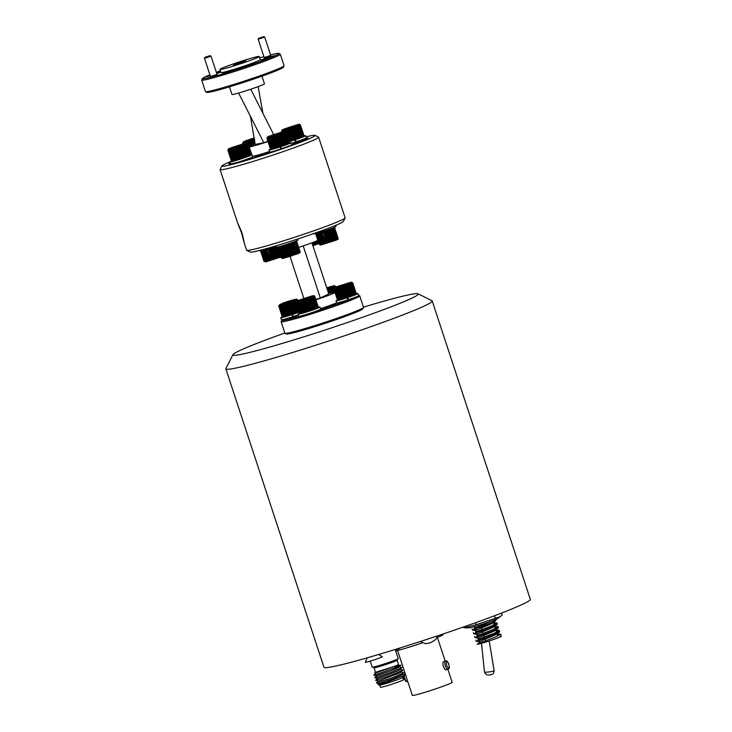 <?xml version="1.0" encoding="UTF-8"?>
<svg xmlns="http://www.w3.org/2000/svg" width="732" height="732" viewBox="0 0 732 732"><rect width="100%" height="100%" fill="white"/><g stroke="black" fill="none" stroke-linecap="round" stroke-linejoin="round"><path stroke-width="1.1" d="M263.84 36.6L258.597 38.32L263.84 36.6L264.499 37.186L258.158 39.199L264.252 57.737M210.121 55.623L210.789 56.199L206.561 57.7L204.438 58.221L204.887 57.343L210.121 55.623L204.887 57.343M363.465 307.147A97.585 5.106 161.8 0 1 418.091 293.779A97.585 5.106 161.8 0 1 292.946 340.197A97.585 5.106 161.8 0 1 232.941 354.654A97.585 5.106 161.8 0 1 284.84 333.005M418.091 293.779L431.99 300.779A108.62 5.682 161.8 0 1 432.228 301.008A108.62 5.682 161.8 0 1 292.699 352.449A108.62 5.682 161.8 0 1 225.849 368.864A108.62 5.682 161.8 0 1 225.904 368.535L232.941 354.654M225.849 368.864L323.956 667.236A108.62 5.682 -18.2 0 0 390.797 650.821A108.62 5.682 -18.2 0 0 530.325 599.389L432.228 301.008M230.232 162.724A41.715 2.187 -18.2 0 0 228.86 163.812A41.715 2.187 -18.2 0 0 261.736 155.257A41.715 2.187 -18.2 0 0 305.583 139.428A41.715 2.187 -18.2 0 0 308.117 137.753M241.359 232.346C236.802 220.854 237.049 221.11 242.082 233.124C244.964 245.183 244.717 244.918 241.359 232.346L237.827 223.562M242.082 233.124L243.976 242.274L246.583 250.216A51.871 2.718 -18.2 0 0 246.693 250.326L250.17 252.073A49.108 2.571 -18.2 0 0 289.973 241.514A49.108 2.571 -18.2 0 0 340.389 223.269A49.108 2.571 -18.2 0 0 343.345 221.439L345.111 217.971A51.871 2.718 -18.2 0 0 345.129 217.816L318.621 137.195A51.871 2.718 161.8 0 1 315.474 139.281A51.871 2.718 161.8 0 1 252 161.763A51.871 2.718 161.8 0 1 220.076 169.595A51.871 2.718 161.8 0 1 220.103 169.44L221.86 165.972A49.108 2.571 161.8 0 1 229.976 161.882M246.693 250.326A51.871 2.718 -18.2 0 0 288.728 239.172A51.871 2.718 -18.2 0 0 341.981 219.902A51.871 2.718 -18.2 0 0 345.111 217.971M306.095 136.857A49.108 2.571 161.8 0 1 315.035 135.338A49.108 2.571 161.8 0 1 252.064 158.698A49.108 2.571 161.8 0 1 221.86 165.972M315.035 135.338L318.512 137.085A51.871 2.718 161.8 0 1 318.621 137.195M282.314 319.738A40.278 2.104 -18.2 0 0 281.838 320.177L281.134 321.568A41.385 2.169 -18.2 0 0 281.115 321.687L284.904 333.206A41.385 2.169 -18.2 0 0 284.995 333.298L286.386 333.993A40.278 2.104 -18.2 0 0 311.091 327.817A40.278 2.104 -18.2 0 0 362.807 308.867L363.511 307.477A41.385 2.169 -18.2 0 0 363.53 307.358L359.751 295.838A41.385 2.169 -18.2 0 0 359.659 295.746L358.543 295.188M284.995 333.298A41.385 2.169 -18.2 0 0 310.377 326.948A41.385 2.169 -18.2 0 0 361.022 309.023A41.385 2.169 -18.2 0 0 363.511 307.477M281.115 321.687A41.385 2.169 -18.2 0 0 306.589 315.437A41.385 2.169 -18.2 0 0 357.234 297.503A41.385 2.169 -18.2 0 0 359.751 295.838M313.918 311.923A40.278 2.104 -18.2 0 0 352.559 298.244M289.945 318.237L296.744 316.068L289.945 318.237M329.244 306.205L335.485 304.219L329.244 306.205M335.073 292.681A19.865 1.043 161.8 0 1 334.652 292.892A19.865 1.043 161.8 0 1 315.895 299.745M320.561 308.657A19.865 1.043 -18.2 0 0 336.656 302.81M298.683 247.398A19.865 1.043 -18.2 0 0 317.441 240.544A19.865 1.043 -18.2 0 0 317.862 240.334M311.942 242.795L328.76 293.953L320.342 298.006L303.204 245.897M290.037 256.447L303.862 298.491M320.342 298.006L315.785 299.406M328.641 293.614A19.865 1.043 161.8 0 1 334.872 292.086M292.416 315.913L292.937 315.748M293.102 316.233L292.571 316.407M348.304 299.342L347.773 299.516M281.838 320.177A40.278 2.104 -18.2 0 0 299.827 316.242M293.056 316.105A41.385 2.169 -18.2 0 0 292.544 316.297M331.34 305.729L334.881 304.411L331.34 305.729M240.462 161.598A40.278 2.104 161.8 0 1 237.461 162.367M254.855 156.895L261.653 154.736L254.855 156.895M293.111 143.362L299.351 141.377L293.111 143.362M267.976 141.56A17.101 0.897 161.8 0 1 249.182 146.803A17.101 0.897 161.8 0 1 250.216 146.116A17.101 0.897 161.8 0 1 255.166 144.094M219.957 69.403L220.991 72.55A20.688 1.08 -18.2 0 0 237.296 68.305A20.688 1.08 -18.2 0 0 259.046 60.454A20.688 1.08 -18.2 0 0 260.299 59.621L259.265 56.483A20.688 1.08 161.8 0 1 258.012 57.316A20.688 1.08 161.8 0 1 236.262 65.166A20.688 1.08 161.8 0 1 219.957 69.403A20.688 1.08 161.8 0 1 221.21 68.57A20.688 1.08 161.8 0 1 242.96 60.719A20.688 1.08 161.8 0 1 259.265 56.483M237.131 68.982L222.921 73.502L231.513 70.263L237.131 68.982M216.562 72.999L220.405 72.111L216.782 73.667M210.24 75.844L205.729 76.933L210.002 75.14M275.113 55.541L260.903 60.051L269.495 56.812L275.113 55.541M270.584 54.891A40.278 2.104 161.8 0 1 278.819 53.418L280.21 54.113A41.385 2.169 161.8 0 1 280.301 54.205A41.385 2.169 161.8 0 1 277.794 55.87A41.385 2.169 161.8 0 1 227.14 73.804A41.385 2.169 161.8 0 1 201.675 80.053A41.385 2.169 161.8 0 1 201.693 79.934L202.398 78.544A40.278 2.104 161.8 0 1 209.901 74.838M278.819 53.418A40.278 2.104 161.8 0 1 227.167 72.578A40.278 2.104 161.8 0 1 202.398 78.544M216.343 72.34A40.278 2.104 161.8 0 1 220.424 70.83M254.297 62.943L248.633 65.038L254.297 62.943M217.029 74.426L210.477 76.586M270.748 55.412L264.197 57.563M280.301 54.205L284.089 65.724A41.385 2.169 161.8 0 1 284.071 65.843A41.385 2.169 161.8 0 1 281.573 67.39A41.385 2.169 161.8 0 1 230.928 85.315A41.385 2.169 161.8 0 1 205.546 91.665A41.385 2.169 161.8 0 1 205.463 91.573L201.675 80.053M205.546 91.665L206.936 92.36A40.278 2.104 -18.2 0 0 231.641 86.184A40.278 2.104 -18.2 0 0 283.366 67.234L284.071 65.843M229.464 86.852L231.971 94.455A17.101 0.897 -18.2 0 0 245.449 90.951A17.101 0.897 -18.2 0 0 263.428 84.464A17.101 0.897 -18.2 0 0 264.462 83.777L261.965 76.165M250.417 116.306L255.221 144.414L263.795 142.703L238.623 93.019M263.795 142.703L267.875 141.258M273.677 134.633L250.747 89.222M262.907 113.295L258.14 86.614M259.732 57.901A40.278 2.104 161.8 0 1 263.913 56.693M252.513 156.3A17.101 0.897 -18.2 0 0 269.504 151.506M238.714 62.742L233.252 65.368L240.508 63.153L245.97 60.518L238.714 62.742L238.998 63.611M280.786 148.697L281.308 148.523M295.838 140.956L295.307 141.13M295.472 141.615L295.993 141.441M305.811 138.165A40.278 2.104 161.8 0 1 306.708 138.22A40.278 2.104 161.8 0 1 297.467 142.85M295.975 141.395A41.385 2.169 -18.2 0 0 295.444 141.541M295.206 142.886L298.738 141.569L295.206 142.886M241.441 231.275L242.237 233.6M264.161 261.196L260.738 251.222L264.161 261.196A9.928 0.522 -18.2 0 0 264.27 261.187A9.928 0.522 -18.2 0 0 264.408 261.168M261.132 250.289L260.693 251.186L264.078 261.416M266.796 249.649L270.62 259.796L269.641 260.089L266.265 249.85L266.796 249.649M268.132 249.273L269.175 248.944L272.542 259.183L271.508 259.512L268.132 249.273A9.928 0.522 161.8 0 1 267.244 249.575M270.09 248.642L271.142 248.294L274.509 258.542L273.457 258.89L270.09 248.642A9.928 0.522 161.8 0 1 269.175 248.962M272.066 248.011A9.928 0.522 161.8 0 1 271.151 248.313M272.048 247.992L273.063 247.645L276.431 257.884L275.415 258.231L272.048 247.992M273.942 247.361A9.928 0.522 161.8 0 1 273.073 247.663M273.924 247.343L274.857 247.004L278.215 257.252L277.282 257.582L273.924 247.343M275.635 246.721L276.449 246.419L279.798 256.667L278.983 256.969L275.635 246.721A9.928 0.522 161.8 0 1 274.875 247.023M261.48 250.701L264.764 260.665M281.106 256.154L280.447 256.41L277.401 247.077M268.717 260.061L267.939 260.592L264.563 250.353L265.442 250.097L268.717 260.061M267.116 260.519L266.485 260.995L263.099 250.756L263.84 250.554L267.116 260.519M265.789 260.867L265.222 261.004L261.946 251.039L262.513 250.902L265.789 260.867M261.15 251.195L264.911 261.37L261.15 251.195A9.928 0.522 161.8 0 1 260.894 251.25M260.729 251.241A9.928 0.522 161.8 0 1 260.674 251.213A9.928 0.522 161.8 0 1 260.674 251.204L263.95 261.159A9.928 0.522 -18.2 0 0 263.95 261.159A9.928 0.522 -18.2 0 0 263.996 261.187M263.09 250.783A9.928 0.522 161.8 0 1 262.504 250.93M264.554 250.371A9.928 0.522 161.8 0 1 263.84 250.582M266.265 249.877A9.928 0.522 161.8 0 1 265.442 250.115M269.962 247.617L269.962 247.636A11.584 0.604 161.8 0 1 258.762 250.683L258.753 250.646M335.595 225.383L335.979 226.554A11.584 0.604 161.8 0 1 335.274 227.021A11.584 0.604 161.8 0 1 323.096 231.422A11.584 0.604 161.8 0 1 313.964 233.792L313.872 233.517M297.668 239.025L297.997 240.005A11.584 0.604 161.8 0 1 297.293 240.471A11.584 0.604 161.8 0 1 285.114 244.863A11.584 0.604 161.8 0 1 275.982 247.242L275.561 245.979M319.381 244.296L315.94 234.332L319.381 244.296A9.928 0.522 -18.2 0 0 319.472 244.296A9.928 0.522 -18.2 0 0 319.61 244.278L316.352 234.304L319.628 244.268M315.895 234.295L319.28 244.525M321.998 232.758L325.822 242.905L324.843 243.198L321.467 232.959L321.998 232.758M323.343 232.401A9.928 0.522 161.8 0 1 322.446 232.685M324.377 232.071L327.744 242.292L326.71 242.621L323.343 232.383L324.377 232.071A9.928 0.522 -18.2 0 0 325.301 231.77L326.344 231.404A9.928 0.522 -18.2 0 0 327.268 231.12M328.265 230.754L331.633 240.993L330.617 241.34L327.259 231.102L328.265 230.754A9.928 0.522 -18.2 0 0 329.144 230.47M329.125 230.452L330.059 230.113L333.417 240.361L332.484 240.691L329.125 230.452M330.077 230.132A9.928 0.522 -18.2 0 0 330.855 229.848L331.651 229.528L334.927 239.492L334.195 240.078L330.855 229.848M331.669 229.546A9.928 0.522 -18.2 0 0 332.319 229.29M332.959 229.015L336.308 239.263L335.649 239.529L332.301 229.281L332.959 229.015A9.928 0.522 -18.2 0 0 333.481 228.814L333.929 228.594L337.205 238.559L336.812 239.053L333.463 228.805M333.957 228.613A9.928 0.522 -18.2 0 0 334.286 228.448L334.561 228.302A9.928 0.522 -18.2 0 0 334.698 228.201M334.67 228.192L334.725 228.11A9.928 0.522 -18.2 0 0 334.698 228.091L338.074 238.358L334.67 228.192M338.019 238.44L338.001 238.074A9.928 0.522 -18.2 0 0 338.019 238.065L334.753 228.119A9.928 0.522 -18.2 0 0 334.753 228.119A9.928 0.522 -18.2 0 0 334.725 228.1L333.838 227.643M334.561 228.302L337.608 238.687L334.286 228.448M326.344 231.404L329.711 241.652L328.659 241.999L325.292 231.751M323.919 243.17L323.141 243.701L319.765 233.435L320.643 233.206L323.919 243.17A9.928 0.522 -18.2 0 0 324.733 242.933M322.318 243.628L321.687 244.104L318.301 233.865L319.042 233.664L322.318 243.628A9.928 0.522 -18.2 0 0 323.032 243.427M321 243.976L320.424 244.113L317.148 234.149L317.715 234.011L321 243.976A9.928 0.522 -18.2 0 0 321.568 243.838M333.893 228.164L337.168 238.129M337.882 238.541L334.506 228.274M321.467 232.986A9.928 0.522 161.8 0 1 320.643 233.224M323.141 243.701L319.765 233.435M319.756 233.481A9.928 0.522 161.8 0 1 319.042 233.691M318.292 233.892A9.928 0.522 161.8 0 1 317.706 234.039M338.074 238.367C338.596 238.989 337.489 239.748 334.762 240.654L320.616 245.046L319.152 244.268A9.928 0.522 -18.2 0 0 319.152 244.268L315.876 234.322A9.928 0.522 -18.2 0 0 315.876 234.322A9.928 0.522 -18.2 0 0 315.931 234.35M281.399 257.746L277.959 247.782L281.399 257.746M277.904 247.745L281.289 257.975M284.007 246.208L284.464 246.108L287.832 256.346L286.853 256.648L283.485 246.41L284.007 246.208M284.464 246.135A9.928 0.522 -18.2 0 0 285.352 245.851M285.352 245.833L286.386 245.504L289.762 255.743L288.728 256.072L285.352 245.833M286.395 245.522A9.928 0.522 -18.2 0 0 287.319 245.22L288.362 244.854A9.928 0.522 -18.2 0 0 289.277 244.57M290.293 244.223L293.642 254.443L292.635 254.791L289.268 244.552L290.293 244.223A9.928 0.522 -18.2 0 0 291.153 243.912L292.077 243.564L295.435 253.812L294.502 254.141L291.144 243.902M292.095 243.582A9.928 0.522 -18.2 0 0 292.864 243.298L293.66 242.978A9.928 0.522 -18.2 0 0 294.337 242.74M294.31 242.722L294.969 242.466L298.253 252.43L297.668 252.97L294.31 242.722M294.996 242.475A9.928 0.522 -18.2 0 0 295.499 242.265M295.948 242.045L299.223 252.009L298.821 252.503L295.472 242.255L295.948 242.045A9.928 0.522 -18.2 0 0 296.304 241.899M296.542 241.743L299.626 252.137L296.542 241.743A9.928 0.522 -18.2 0 0 296.716 241.652M300.038 251.89L300.038 251.524A9.928 0.522 -18.2 0 0 300.038 251.515L296.771 241.578A9.928 0.522 -18.2 0 0 296.762 241.569A9.928 0.522 -18.2 0 0 296.744 241.542A9.928 0.522 -18.2 0 0 296.716 241.533M293.66 242.978L297.018 253.226L296.204 253.528L292.846 243.28M288.362 244.854L291.72 255.102L290.677 255.441L287.31 245.202M285.938 256.621L285.16 257.152L281.774 246.913L282.662 246.657L285.938 256.621A9.928 0.522 -18.2 0 0 286.752 256.374M284.336 257.078L283.577 257.28L280.319 247.288L281.061 247.114L284.336 257.078A9.928 0.522 -18.2 0 0 285.041 256.877M283.01 257.426L282.424 257.572L279.176 247.572L279.734 247.462L283.01 257.426A9.928 0.522 -18.2 0 0 283.577 257.28M282.021 257.655L278.361 247.755L282.021 257.655A9.928 0.522 -18.2 0 0 282.424 257.572M281.216 257.746A9.928 0.522 -18.2 0 1 281.161 257.719A9.928 0.522 -18.2 0 0 281.161 257.719L282.625 258.497L296.771 254.105C299.507 253.199 300.614 252.439 300.093 251.817L296.716 241.551L295.847 241.093M293.642 254.443L290.275 244.186M282.653 246.675A9.928 0.522 -18.2 0 0 283.476 246.428M281.051 247.132A9.928 0.522 -18.2 0 0 281.774 246.931M283.696 257.554L280.319 247.288M279.725 247.489A9.928 0.522 -18.2 0 0 280.31 247.334M281.161 257.719L277.895 247.773A9.928 0.522 -18.2 0 0 277.895 247.773A9.928 0.522 -18.2 0 0 277.94 247.8M282.543 257.838L279.176 247.572M319.097 242.704L318.438 242.969L317.633 240.453M316.993 240.755L317.789 243.216L316.974 243.518L316.197 241.103M315.437 241.423L316.206 243.802L315.272 244.14L314.513 241.798M313.662 242.136L314.412 244.433L313.397 244.781L312.665 242.521M318.264 240.105L319.015 242.42M300.422 125.3L303.698 135.264L300.422 125.3A9.928 0.522 161.8 0 1 300.367 125.346A9.928 0.522 161.8 0 1 300.276 125.401L303.231 135.53A9.928 0.522 161.8 0 1 303.185 135.53A9.928 0.522 161.8 0 1 302.892 135.667M303.743 135.136L300.358 124.898M288.884 141.541A8.83 0.458 -18.2 0 0 291.739 140.709A8.83 0.458 -18.2 0 0 303.075 136.555L303.698 135.264M303.762 135.109A9.928 0.522 161.8 0 1 303.789 135.136A9.928 0.522 161.8 0 1 303.789 135.155L300.513 125.19A9.928 0.522 161.8 0 1 300.513 125.209M302.883 135.695L302.389 135.905L299.004 125.666L299.498 125.456L302.883 135.695M302.398 135.887A9.928 0.522 161.8 0 1 301.877 136.097L301.181 136.39A9.928 0.522 161.8 0 1 300.523 136.628M300.523 136.646L299.69 136.957L296.304 126.718L297.137 126.407L300.523 136.646M299.69 136.939A9.928 0.522 161.8 0 1 298.903 137.223M297.961 137.561L294.584 127.341L295.527 127.002L298.903 137.241L297.961 137.561A9.928 0.522 161.8 0 1 297.091 137.863M296.067 138.229L292.699 127.99L293.715 127.642L297.091 137.881L296.067 138.229A9.928 0.522 161.8 0 1 295.152 138.522L294.108 138.879L290.741 128.64L291.784 128.292L295.152 138.54M294.099 138.87A9.928 0.522 161.8 0 1 293.175 139.162L292.15 139.51A9.928 0.522 161.8 0 1 291.254 139.766M291.272 139.785L290.302 140.077L286.935 129.829L287.905 129.537L291.272 139.785M303.231 135.53L300.257 125.41M286.02 129.079L292.297 127.121M283.257 129.848L283.998 130.177L283.257 129.848L298.217 124.632L283.257 129.848M285.315 129.326L284.684 128.933M295.527 125.995L292.224 126.92L292.169 126.325M297.823 125.355L298.217 124.632M296.506 126.206L296.789 125.556L296.506 126.206M289.588 128.612L289.314 128.164L289.588 128.612L289.314 128.164L296.771 125.565M281.591 131.083L281.646 131.367A9.928 0.522 161.8 0 0 281.646 131.394L281.866 132.062M281.628 131.174L282.021 132.016M282.213 131.961L281.976 131.12L282.387 131.348A9.928 0.522 -18.2 0 0 282.79 131.266L283.275 130.854L283.504 131.65M284.089 131.531L283.842 130.708L284.565 130.516L284.867 131.486M285.343 130.607L286.13 130.067L289.488 140.315L288.618 140.571L285.343 130.607A9.928 0.522 161.8 0 1 284.629 130.808M292.15 139.51L288.792 129.262L289.817 128.933L293.184 139.181M301.181 136.39L297.805 126.151L298.482 125.886L301.868 136.125M282.488 131.897L282.213 131.046M282.698 131.284L282.863 131.797M283.394 131.669L283.119 130.845M290.284 140.059A9.928 0.522 161.8 0 1 289.469 140.306M303.332 136.06A11.584 0.604 161.8 0 1 305.702 135.667A11.584 0.604 161.8 0 1 304.997 136.134A11.584 0.604 161.8 0 1 295.49 139.656M295.417 139.684L296.103 141.779A11.584 0.604 -18.2 0 0 305.692 138.22A11.584 0.604 -18.2 0 0 306.397 137.753M295.728 140.626A11.584 0.604 -18.2 0 0 295.197 140.8M291.217 143.335A11.584 0.604 -18.2 0 0 295.582 141.953L294.895 139.858A11.584 0.604 161.8 0 1 288.939 141.715M285.809 132.236A9.928 0.522 161.8 0 1 285.837 132.263L289.103 142.209A9.928 0.522 161.8 0 1 289.103 142.209A9.928 0.522 161.8 0 1 289.103 142.228L285.7 132.016L289.012 142.337A9.928 0.522 161.8 0 1 288.856 142.42M289.067 142.209L285.672 131.97M270.254 148.44A9.928 0.522 161.8 0 1 270.254 148.431L271.645 149.136A8.83 0.458 -18.2 0 0 277.062 147.782A8.83 0.458 -18.2 0 0 288.39 143.628L289.076 142.282M288.847 142.447L285.462 132.208L288.847 142.447M287.703 142.987L284.318 132.748L284.812 132.529L288.198 142.767L287.703 142.987A9.928 0.522 161.8 0 1 287.191 143.179L286.505 143.472L283.119 133.233L283.796 132.959L287.182 143.198M286.505 143.445A9.928 0.522 161.8 0 1 285.837 143.701M285.004 144.03L281.628 133.791L282.451 133.48L285.837 143.728L285.004 144.03A9.928 0.522 161.8 0 1 284.217 144.296M284.217 144.323L283.275 144.652L279.899 134.413L280.841 134.075L284.217 144.323M283.275 144.634A9.928 0.522 161.8 0 1 282.406 144.936L281.381 145.302A9.928 0.522 161.8 0 1 280.466 145.595M280.466 145.613L279.423 145.961L276.055 135.713L277.099 135.365L280.466 145.613M279.414 145.942A9.928 0.522 161.8 0 1 278.489 146.235L277.474 146.583A9.928 0.522 161.8 0 1 276.568 146.839M275.616 147.15L272.249 136.911L273.219 136.61L276.586 146.858L275.616 147.15A9.928 0.522 161.8 0 1 274.784 147.379L273.933 147.644L270.575 137.396L271.444 137.149L274.784 147.379M271.334 136.152L277.611 134.194M268.571 136.93L269.312 137.25L268.571 136.93L283.531 131.714L268.571 136.93M270.63 136.399L269.998 136.006M280.841 133.078L277.547 133.993L277.483 133.398M283.138 132.437L283.531 131.714M281.82 133.288L282.113 132.629L281.82 133.288M274.903 135.695L274.628 135.237L274.903 135.695L274.628 135.237L282.085 132.638M267.006 138.485L270.419 148.468L267.006 138.485A9.928 0.522 161.8 0 1 266.96 138.467A9.928 0.522 161.8 0 1 266.96 138.449M267.363 138.485L270.996 148.386L267.363 138.485A9.928 0.522 161.8 0 1 267.125 138.504M268.113 138.339L268.589 137.927L271.947 148.175L271.398 148.303L268.113 138.339A9.928 0.522 161.8 0 1 267.702 138.43M272.487 148.02L269.156 137.781L269.879 137.589L273.228 147.837L272.487 148.02A9.928 0.522 161.8 0 1 271.92 148.166M277.474 146.583L274.107 136.335L275.14 136.015L278.489 146.235M281.381 145.302L278.014 135.063L279.029 134.715L282.406 144.954M285.837 132.263A9.928 0.522 161.8 0 1 285.828 132.282C283.961 130.946 286.496 131.174 280.685 132.391L267.546 137.058L266.96 138.467L270.236 148.413A9.928 0.522 161.8 0 1 270.236 148.395A9.928 0.522 161.8 0 1 270.236 148.413L270.337 148.322M269.156 137.781L272.524 148.047M273.914 147.626A9.928 0.522 161.8 0 1 273.21 147.827M246.666 143.957L249.978 154.287A9.928 0.522 161.8 0 1 249.822 154.37M227.972 150.426L231.385 160.409L227.972 150.426A9.928 0.522 161.8 0 1 227.927 150.408L231.202 160.354A9.928 0.522 161.8 0 1 231.202 160.335A9.928 0.522 161.8 0 0 231.22 160.381L232.611 161.077A8.83 0.458 -18.2 0 0 238.028 159.722A8.83 0.458 -18.2 0 0 249.356 155.568L250.033 154.242M246.785 144.186A9.928 0.522 161.8 0 1 246.803 144.204L250.07 154.15A9.928 0.522 161.8 0 1 250.07 154.15A9.928 0.522 161.8 0 1 250.07 154.178M249.511 154.544L246.428 144.158L249.511 154.544A9.928 0.522 161.8 0 1 249.466 154.553A9.928 0.522 161.8 0 1 249.173 154.69M249.164 154.708L248.67 154.928L245.284 144.689L245.778 144.469L249.164 154.708M248.679 154.9A9.928 0.522 161.8 0 1 248.157 155.12L247.471 155.413L244.085 145.174L244.763 144.899L248.148 155.147M247.471 155.385A9.928 0.522 161.8 0 1 246.803 155.642M245.97 155.98L242.594 145.741L243.417 145.43L246.803 155.669L245.97 155.98A9.928 0.522 161.8 0 1 245.183 156.245M245.183 156.264L244.241 156.602L240.865 146.354L241.807 146.025L245.183 156.264M244.241 156.575A9.928 0.522 161.8 0 1 243.372 156.886M242.347 157.252L238.98 147.004L239.995 146.656L243.372 156.904L242.347 157.252A9.928 0.522 161.8 0 1 241.432 157.536M240.389 157.902L237.022 147.654L238.065 147.315L241.432 157.554L240.389 157.902A9.928 0.522 161.8 0 1 239.456 158.185L238.431 158.524L235.073 148.285L236.107 147.956L239.465 158.204M238.422 158.515A9.928 0.522 161.8 0 1 237.534 158.789L236.582 159.1L233.215 148.852L234.185 148.559L237.552 158.798M232.3 148.093L238.577 146.144M229.537 148.87L230.278 149.191L229.537 148.87L244.497 143.655L229.537 148.87M231.596 148.34L230.964 147.946M241.807 145.018L238.513 145.933L238.449 145.339M244.104 144.378L244.497 143.655M242.786 145.229L243.079 144.579L242.786 145.229M235.869 147.635L235.594 147.187L235.869 147.635L235.594 147.187L243.051 144.579M228.329 150.426L231.962 160.326L228.329 150.426M229.079 150.28L229.555 149.868L232.913 160.116L232.364 160.244L229.079 150.28A9.928 0.522 161.8 0 1 228.668 150.371M230.196 150.014L230.845 149.538L234.194 159.786L233.471 159.979L230.196 150.014M234.899 159.585L231.541 149.337L232.41 149.09L235.768 159.338L234.899 159.585A9.928 0.522 161.8 0 1 234.176 159.768M233.453 159.96A9.928 0.522 161.8 0 1 232.886 160.107M236.564 159.082A9.928 0.522 161.8 0 1 235.75 159.32M246.986 141.02L253.263 139.062M246.281 141.267L245.65 140.873L244.223 141.798L244.964 142.118L244.223 141.798L254.251 138.723L250.28 140.105L250.554 140.562M254.224 138.577L253.19 138.86L253.135 138.266L245.65 140.873M242.868 143.994L242.585 143.069L242.987 143.957M243.198 143.902L242.942 143.06L243.527 143.82M243.93 143.719L243.692 142.923L244.488 143.582M245.055 143.472L244.808 142.649L245.531 142.456L245.833 143.426M246.309 142.548L247.096 142.017L250.454 152.265L249.585 152.512L246.309 142.548A9.928 0.522 161.8 0 1 245.595 142.749M249.456 146.528L247.901 141.77L248.871 141.477L250.362 146.052M251.213 145.668L249.758 141.203L250.783 140.883L252.22 145.247M253.116 144.881L251.707 140.581L252.75 140.233L254.15 144.478M255.056 144.14L253.665 139.931L254.681 139.583M250.92 152.1A9.928 0.522 161.8 0 1 250.435 152.247M249.85 153.482A8.83 0.458 -18.2 0 0 251.241 153.089M280.896 149.026L280.21 146.931A11.584 0.604 161.8 0 1 269.001 149.978A11.584 0.604 161.8 0 1 269.705 149.511A11.584 0.604 161.8 0 1 271.151 148.889M288.646 143.133A11.584 0.604 161.8 0 1 291.016 142.74A11.584 0.604 161.8 0 1 290.311 143.207A11.584 0.604 161.8 0 1 280.731 146.757L280.621 146.647M291.062 145.275A11.584 0.604 -18.2 0 0 291.711 144.835L291.016 142.74M269.001 149.978L269.696 152.073A11.584 0.604 -18.2 0 0 276.156 150.527M280.96 148.733L280.274 146.638M280.731 146.757L281.417 148.852M249.612 155.074A11.584 0.604 161.8 0 1 251.982 154.681A11.584 0.604 161.8 0 1 251.277 155.147A11.584 0.604 161.8 0 1 239.099 159.549A11.584 0.604 161.8 0 1 229.967 161.918A11.584 0.604 161.8 0 1 230.672 161.452A11.584 0.604 161.8 0 1 232.117 160.83M237.095 162.477A11.584 0.604 -18.2 0 0 251.973 157.243A11.584 0.604 -18.2 0 0 252.677 156.776L251.982 154.681M251.296 153.244A11.584 0.604 161.8 0 1 249.905 153.656M475.59 626.281L474.611 626.711M495.28 621.02L494.054 622.593L475.837 630.453M494.658 625.86L495.289 626.336L477.063 634.187M497.751 628.486L496.516 630.069L478.298 637.929M497.119 633.345L497.742 633.811L479.524 641.671M499.453 635.083L497.769 635.33L499.462 635.074M478.902 641.836L476.203 641.278L496.625 633.473M497.742 633.811L499.581 631.762L499.334 630.353L494.411 633.189L477.859 639.484M498.227 631.341L496.543 631.597L498.227 631.341M477.676 638.103L474.967 637.535L487.192 633.171M475.956 637.224L478.682 636.291M482.498 634.918L482.178 633.784L476.633 635.742M491.584 631.414L495.427 629.721M497.001 627.599L495.317 627.855L497.001 627.599M476.441 634.36L473.741 633.793L486.002 629.41M474.711 633.482L477.474 632.539M481.244 631.194L480.951 630.042L475.397 632.009M490.33 627.681L494.228 625.97M496.516 624.753L497.238 623.993L496.872 622.877L491.95 625.714L480.951 630.042L481.317 631.167L492.325 626.839L497.238 623.993M495.765 623.865L494.082 624.122L495.765 623.856M475.214 630.618L472.515 630.06L493.029 622.218M473.476 629.749L476.276 628.788M479.982 627.461L479.716 626.308L474.171 628.266M494.539 620.123L493.734 620.233L494.539 620.123M480.412 624.817L480.768 625.924L480.412 624.817M481.134 627.04L482.004 629.657L481.134 627.04M482.37 630.783L483.23 633.4L482.37 630.783M483.596 634.516L484.456 637.142L483.596 634.516M484.831 638.258L485.691 640.875L484.831 638.258M500.203 636.355C504.97 635.33 494.448 639.429 484.977 642.293C477.621 644.48 475.553 644.819 478.765 643.327L479.918 642.861M497.403 634.214L500.56 634.095L495.637 636.932L484.639 641.259L484.977 642.293A12.691 0.668 -18.2 0 0 501.283 636.282L500.56 634.095M475.827 640.152L476.203 641.278L483.779 638.643L483.413 637.526L483.779 638.643L494.777 634.315L499.7 631.478M496.177 630.472L499.334 630.353M494.942 626.729L498.099 626.619L493.185 629.456L482.178 633.784L482.553 634.909L493.551 630.572L498.474 627.736L498.099 626.619M493.716 622.996L496.872 622.877M495.326 619.601L479.716 626.308L480.091 627.425L491.09 623.097L496.012 620.26L495.738 619.428M478.765 643.327L477.163 644.206A12.691 0.668 -18.2 0 0 484.977 642.293L484.639 641.259L478.765 643.327A12.691 0.668 -18.2 0 0 478.673 643.364M493.826 670.905A4.859 0.604 -7.6 0 0 494.109 670.649C493.807 673.047 493.167 674.254 492.188 674.254C491.382 674.364 486.542 677.054 484.465 671.939A4.859 0.604 -7.6 0 0 487.622 672.086A4.859 0.604 -7.6 0 0 493.826 670.905M476.212 624.689L463.905 627.846L469.249 627.809A15.29 0.796 161.8 0 0 478.426 625.439A15.29 0.796 161.8 0 0 497.916 618.375L500.258 616.683L476.212 624.689M501.53 613.077L502.143 614.953L500.258 616.683M463.612 626.958L463.905 627.846M475.535 622.731L476.175 624.698M494.484 615.777L495.299 618.247M378.124 684.704L379.771 685.042A12.142 0.631 -18.2 0 0 387.173 683.166A12.142 0.631 -18.2 0 0 402.737 677.493L404.549 675.343L386.203 682.444L378.105 684.649L379.121 683.514L392.398 679.022L401.237 675.215L403.689 672.726L392.343 677.722L376.422 682.947L379.121 683.523M379.716 685.033L380.466 687.311A12.142 0.631 -18.2 0 0 387.933 685.472A12.142 0.631 -18.2 0 0 403.524 679.726L402.783 677.448M375.571 680.348L378.261 680.906L380.805 680.174L400.377 672.598L402.829 670.109L391.483 675.105L375.571 680.348L377.401 678.28L390.678 673.788L399.516 669.981L401.96 667.493L390.613 672.488L374.711 677.731L376.541 675.663L389.817 671.171L398.656 667.364L400.88 665.114L395.161 666.029M397.869 666.66L395.564 667.108M375.681 673.047L394.264 666.44L396.113 667.383L376.898 674.291L373.851 675.114L375.681 673.047M399.16 666.596L401.96 667.493M400.02 669.222L402.829 670.109M400.88 671.839L403.689 672.726M401.74 674.456L404.549 675.343M396.113 667.383L400.88 665.123M376.687 671.921L394.264 666.44M402.097 677.832L403.799 675.874M374.034 667.74L375.443 672.04A12.142 0.631 -18.2 0 0 382.909 670.201A12.142 0.631 -18.2 0 0 398.51 664.455L397.092 660.154A12.142 0.631 161.8 0 1 381.5 665.91A12.142 0.631 161.8 0 1 374.034 667.74L373.677 667.41A12.444 0.65 -18.2 0 0 381.244 665.489A12.444 0.65 -18.2 0 0 396.479 660.09A12.444 0.65 -18.2 0 0 397.183 659.678L398.162 658.708A13.688 0.714 -18.2 0 0 398.217 658.617L395.207 649.467M370.218 661.097L372.213 667.163A13.688 0.714 -18.2 0 0 372.313 667.218A13.688 0.714 -18.2 0 0 380.64 665.095A13.688 0.714 -18.2 0 0 397.385 659.166A13.688 0.714 -18.2 0 0 398.162 658.708M448.743 667.904C448.286 668.289 447.591 667.447 446.666 665.379C446.136 663.174 446.163 661.984 446.74 661.829C447.197 661.444 447.893 662.286 448.808 664.354C449.338 666.587 449.311 667.767 448.743 667.904M443.006 634.022L443.18 634.562A27.349 1.427 161.8 0 1 441.524 635.66A27.349 1.427 161.8 0 1 437.068 637.563M422.263 642.916A27.349 1.427 161.8 0 1 395.71 650.995M446.483 669.743L448.021 669.286A4.301 1.583 -107 0 1 445.321 665.864A4.301 1.583 -107 0 1 445.413 661.087A4.301 1.583 -107 0 1 445.504 661.051L443.793 661.582C441.423 662.359 444.278 671.024 446.483 669.743M397.567 650.519L412.326 695.4A20.972 1.098 -18.2 0 0 428.842 691.1A20.972 1.098 -18.2 0 0 450.885 683.148A20.972 1.098 -18.2 0 0 452.166 682.306L447.893 669.322M395.417 650.108A8.94 0.467 -18.2 0 0 400.02 648.122L399.855 648.03M367.199 657.83L365.332 662.24A8.94 0.467 -18.2 0 0 370.831 660.914A8.94 0.467 -18.2 0 0 382.305 656.659L378.645 654.49M327.378 289.771A9.928 0.522 161.8 0 0 327.762 289.643L328.686 289.021L330.077 293.221M330.974 292.974L329.556 288.719L330.507 288.381L331.953 292.727M330.617 288.655A9.928 0.522 161.8 0 0 331.404 288.362L332.136 287.777L333.646 292.324M334.359 292.169L332.804 287.52L333.499 287.255L333.948 288.582M334.359 287.996L334.506 286.642M335 286.917L335.521 287.383M335.704 287.301L335.457 286.239M335.201 287.52L335.009 286.944M332.291 286.825L332.639 286.111L326.747 287.85M332.74 286.541L327.003 288.618L332.767 286.532L332.41 287.209L332.639 286.111M332.776 292.526L331.404 288.39M329.034 293.505L327.771 289.671M299.306 302.051L300.065 301.529L303.423 311.777L302.581 312.015L299.306 302.051A9.928 0.522 161.8 0 1 298.949 302.151A9.928 0.522 161.8 0 1 298.619 302.234M300.934 301.575L301.804 301.008L305.162 311.256L304.21 311.548L300.934 301.575A9.928 0.522 161.8 0 1 300.129 301.813M306.022 310.972L302.664 300.742L303.688 300.422L307.056 310.67L306.022 310.972A9.928 0.522 161.8 0 1 305.354 311.182A9.928 0.522 161.8 0 1 305.143 311.246M304.695 300.413L305.647 299.791L309.014 310.029L307.971 310.377L304.695 300.413A9.928 0.522 161.8 0 1 303.771 300.706M306.662 299.763L307.596 299.132L310.963 309.38L309.938 309.728L306.662 299.763A9.928 0.522 161.8 0 1 305.738 300.065M308.575 299.104L309.444 298.491L312.82 308.73L311.85 309.078L308.575 299.104A9.928 0.522 161.8 0 1 307.696 299.415M310.35 298.473L311.109 297.887L314.486 308.126L313.625 308.447L310.35 298.473A9.928 0.522 161.8 0 1 309.545 298.766M315.181 307.861L311.805 297.622L312.518 297.338L315.895 307.586L315.181 307.861A9.928 0.522 161.8 0 1 314.486 308.108M316.462 307.33L313.076 297.119L313.616 296.89L317.002 307.129L316.462 307.33A9.928 0.522 161.8 0 1 315.904 307.559M314.11 296.982L317.386 306.955L314.11 296.982A9.928 0.522 161.8 0 1 313.735 297.155M317.953 306.635L314.687 296.323L317.953 306.635A9.928 0.522 161.8 0 1 317.743 306.754M317.999 306.47L314.614 296.231M314.815 296.533L314.705 296.259C314.467 295.499 313.177 295.527 310.844 296.332L299.836 299.919C296.588 300.861 295.298 301.794 295.966 302.737A9.928 0.522 161.8 0 1 295.966 302.737A9.928 0.522 161.8 0 1 295.984 302.682M299.315 312.738L300.651 313.406A8.83 0.458 -18.2 0 0 306.058 312.052A8.83 0.458 -18.2 0 0 317.395 307.898L318.1 306.507A9.928 0.522 161.8 0 1 318.091 306.534A9.928 0.522 161.8 0 0 318.109 306.479A9.928 0.522 161.8 0 1 318.109 306.479L314.833 296.533A9.928 0.522 161.8 0 1 314.815 296.588M313.625 308.419A9.928 0.522 161.8 0 1 312.82 308.712M311.85 309.05A9.928 0.522 161.8 0 1 310.963 309.362M309.929 309.709A9.928 0.522 161.8 0 1 309.014 310.011M307.962 310.359A9.928 0.522 161.8 0 1 307.047 310.652M306.964 298.345L309.929 297.32M303.56 300.074L303.249 299.626L303.56 300.074L303.249 299.626L310.853 297L310.588 297.65L312.665 295.957L312.253 296.689L312.665 295.957L306.864 297.549L306.9 298.153L300.23 300.449M299.873 300.577L299.26 300.175L297.457 301.209L298.208 301.538L297.457 301.209L303.249 299.626M299.351 312.729L296.002 302.481L299.269 312.701A9.928 0.522 161.8 0 1 299.232 312.683A9.928 0.522 161.8 0 1 299.26 312.628M296.25 302.764L299.836 312.683L296.25 302.764A9.928 0.522 161.8 0 1 296.057 302.774M296.918 302.655L297.348 302.252L300.696 312.509L300.193 312.619L296.918 302.655A9.928 0.522 161.8 0 1 296.542 302.728M301.227 312.372L297.869 302.124L298.555 301.95L301.913 312.198L301.227 312.372A9.928 0.522 161.8 0 1 300.678 312.491M306.04 311.008L302.664 300.742M302.563 311.997A9.928 0.522 161.8 0 1 301.895 312.18M304.192 311.53A9.928 0.522 161.8 0 1 303.405 311.759M284.51 304.787L285.416 304.201L288.774 314.44L287.786 314.751L284.51 304.787A9.928 0.522 161.8 0 1 284.08 304.915A9.928 0.522 161.8 0 1 283.677 305.034L286.962 314.998L286.066 315.254L282.708 305.006L283.687 305.034M286.395 304.201L287.347 303.588L290.714 313.827L289.671 314.165L286.395 304.201A9.928 0.522 161.8 0 1 285.498 304.485M291.629 313.516L288.262 303.286L289.314 302.938L292.681 313.186L291.629 313.516A9.928 0.522 161.8 0 1 290.705 313.818M290.311 302.911L291.226 302.289L294.593 312.527L293.587 312.875L290.311 302.911A9.928 0.522 161.8 0 1 289.405 303.222M292.178 302.261L292.992 301.657L296.378 311.896L295.453 312.225L292.178 302.261A9.928 0.522 161.8 0 1 291.327 302.563M297.137 311.612L293.752 301.374L294.557 301.072L297.933 311.31L297.137 311.612A9.928 0.522 161.8 0 1 296.378 311.878M299.214 310.807L298.574 311.063L295.188 300.825L295.838 300.568L296.204 301.621M296.634 301.273L296.314 300.367L296.771 300.157L297.082 301.035M297.393 300.889L297.329 299.873L297.659 300.779M297.567 300.047L297.842 300.696M282.113 316.169L278.764 305.921L282.113 316.169A9.928 0.522 161.8 0 1 282.04 316.142L283.43 316.846A8.83 0.458 -18.2 0 0 288.847 315.492A8.83 0.458 -18.2 0 0 298.995 311.96M298.583 311.045A9.928 0.522 161.8 0 1 297.942 311.292M295.453 312.207A9.928 0.522 161.8 0 1 294.593 312.509M293.587 312.857A9.928 0.522 161.8 0 1 292.672 313.168M289.662 314.147A9.928 0.522 161.8 0 1 288.765 314.431M287.548 302.554L292.516 300.797M294.081 300.321L294.41 299.617L287.255 301.767L287.466 302.307L283.375 303.807M288.554 302.801L288.426 302.298L288.554 302.801L288.426 302.298L294.996 299.882L294.621 300.568L294.996 299.882L294.41 299.617M281.399 304.53L280.685 304.173L281.948 304.777L281.271 304.439L294.959 299.891M278.8 306.104L282.021 316.123A9.928 0.522 161.8 0 0 282.04 316.142L282.076 316.068M297.558 299.818C295.673 298.812 298.537 298.702 291.51 300.385C283.769 302.526 279.496 304.347 278.691 305.839L278.7 305.894M282.561 316.132L279.212 305.885L282.561 316.132A9.928 0.522 161.8 0 1 282.278 316.16M283.394 315.968L280.045 305.72L280.63 305.573L283.979 315.821L283.394 315.968A9.928 0.522 161.8 0 1 282.936 316.05M284.583 315.666L281.225 305.418L281.985 305.217L285.334 315.465L284.583 315.666A9.928 0.522 161.8 0 1 283.961 315.812M297.796 300.724L297.576 300.074M286.047 315.245A9.928 0.522 161.8 0 1 285.315 315.446M286.944 314.98A9.928 0.522 -18.2 0 0 287.777 314.733M342.173 298.098L338.815 287.859L339.758 287.566L343.125 297.814L342.173 298.098A9.928 0.522 161.8 0 1 341.368 298.317L340.554 298.565L337.196 288.326L338.028 288.088L341.387 298.336M340.719 287.585L341.652 286.981L345.01 297.229L343.994 297.549L340.719 287.585A9.928 0.522 161.8 0 1 339.84 287.859M345.925 296.936L342.558 286.688L343.61 286.349L346.977 296.597L345.925 296.936A9.928 0.522 161.8 0 1 345.001 297.21M347.892 296.286L344.525 286.047L345.559 285.69L348.926 295.92L347.892 296.286A9.928 0.522 161.8 0 1 346.968 296.579M346.538 285.672L347.407 285.05L350.774 295.289L349.814 295.637L346.538 285.672A9.928 0.522 161.8 0 1 345.65 285.974M351.589 295.005L348.212 284.757L349.072 284.446L352.449 294.685L351.589 295.005A9.928 0.522 161.8 0 1 350.784 295.271M353.153 294.42L349.768 284.181L350.491 283.897L353.867 294.136L353.153 294.42A9.928 0.522 161.8 0 1 352.458 294.667M354.425 293.916L351.04 283.677L351.589 283.449L354.974 293.688L354.425 293.916A9.928 0.522 161.8 0 1 353.876 294.118M355.368 293.505L352.33 283.101L355.368 293.505A9.928 0.522 161.8 0 1 354.983 293.66M352.65 283.247L356.072 293.084A9.928 0.522 161.8 0 1 356.072 293.084L352.65 283.247M352.687 282.808L356.091 293.029L352.604 282.781M337.251 299.251L333.984 289.03L337.333 299.278L338.632 299.955A8.83 0.458 -18.2 0 0 344.049 298.601A8.83 0.458 -18.2 0 0 355.386 294.447L356.091 293.056A9.928 0.522 161.8 0 0 356.091 293.029M349.814 295.609A9.928 0.522 161.8 0 1 348.926 295.92M343.985 297.531A9.928 0.522 161.8 0 1 343.335 297.732A9.928 0.522 161.8 0 1 343.107 297.805M343.464 285.443L347.691 283.925M349.649 283.348L350.015 282.634L343.226 284.62L343.381 285.178L338.559 286.917M343.052 286.139L342.869 285.654L343.052 286.139L342.869 285.654L349.832 283.156L349.484 283.824L350.015 282.634M336.775 287.978L336.07 287.639L349.805 283.165M336.94 287.493L336.253 287.127L336.07 287.639M334.231 289.314L337.809 299.242L334.231 289.314M334.89 289.204L335.32 288.811L338.669 299.059L338.166 299.168L334.89 289.204M339.19 298.93L335.842 288.683L336.528 288.5L339.877 298.757L339.19 298.93A9.928 0.522 161.8 0 1 338.651 299.049M356.045 293.139L352.668 282.872M333.957 289.296A9.928 0.522 161.8 0 1 333.948 289.286L337.223 299.232A9.928 0.522 161.8 0 1 337.223 299.232A9.928 0.522 161.8 0 1 337.242 299.178M348.926 295.957L345.559 285.69M340.536 298.555A9.928 0.522 161.8 0 1 339.858 298.738M317.651 307.403A11.584 0.604 161.8 0 1 320.021 307.01A11.584 0.604 161.8 0 1 319.317 307.477A11.584 0.604 161.8 0 1 307.138 311.869A11.584 0.604 161.8 0 1 298.006 314.248A11.584 0.604 161.8 0 1 298.711 313.781A11.584 0.604 161.8 0 1 300.157 313.15M298.006 314.248L298.693 316.343A11.584 0.604 -18.2 0 0 307.824 313.964A11.584 0.604 -18.2 0 0 320.012 309.572A11.584 0.604 -18.2 0 0 320.717 309.105L320.021 307.01M337.049 300.166A11.584 0.604 161.8 0 1 338.138 299.708M355.633 293.953A11.584 0.604 161.8 0 1 358.012 293.559A11.584 0.604 161.8 0 1 357.308 294.026A11.584 0.604 161.8 0 1 347.718 297.576L347.608 297.467M347.883 299.846L347.197 297.75A11.584 0.604 161.8 0 1 335.997 300.797L336.683 302.892A11.584 0.604 -18.2 0 0 348.148 299.763A11.584 0.604 -18.2 0 0 357.994 296.121A11.584 0.604 -18.2 0 0 358.698 295.655L358.012 293.559M347.947 299.553L347.261 297.457M347.718 297.576L348.414 299.672M280.795 317.688L281.481 319.783A11.584 0.604 -18.2 0 0 292.681 316.736L291.995 314.641A11.584 0.604 161.8 0 1 280.795 317.688A11.584 0.604 161.8 0 1 281.491 317.221A11.584 0.604 161.8 0 1 282.936 316.599M292.827 315.41A11.584 0.604 -18.2 0 0 292.306 315.584M299.068 312.161A11.584 0.604 161.8 0 1 292.59 314.449M292.516 314.467L293.203 316.563A11.584 0.604 -18.2 0 0 298.198 314.833M265.634 261.882L280.923 256.996M279.734 256.383A9.928 0.522 -18.2 0 0 280.383 256.127M278.142 256.969A9.928 0.522 -18.2 0 0 278.919 256.685M276.339 257.609L277.199 257.307M274.418 258.259A9.928 0.522 -18.2 0 0 275.333 257.957M272.45 258.908A9.928 0.522 -18.2 0 0 273.375 258.606M270.511 259.521A9.928 0.522 -18.2 0 0 271.407 259.238M268.708 260.061A9.928 0.522 -18.2 0 0 269.532 259.823M267.107 260.528A9.928 0.522 -18.2 0 0 267.83 260.317M265.78 260.876A9.928 0.522 -18.2 0 0 266.366 260.729M320.836 244.991L336.821 239.794M336.253 238.971A9.928 0.522 -18.2 0 0 336.747 238.76M334.936 239.492A9.928 0.522 -18.2 0 0 335.585 239.236M333.344 240.078A9.928 0.522 -18.2 0 0 334.121 239.794M331.541 240.718L332.401 240.416M329.62 241.368A9.928 0.522 -18.2 0 0 330.535 241.066M327.643 242.018A9.928 0.522 -18.2 0 0 328.577 241.716M325.713 242.631A9.928 0.522 -18.2 0 0 326.609 242.347M282.845 258.442L292.434 255.651M298.263 252.421A9.928 0.522 -18.2 0 0 298.766 252.211M296.954 252.943A9.928 0.522 -18.2 0 0 297.604 252.686M295.362 253.528A9.928 0.522 -18.2 0 0 296.14 253.245M293.559 254.169L294.42 253.867M291.638 254.818A9.928 0.522 -18.2 0 0 292.553 254.516M289.662 255.468A9.928 0.522 -18.2 0 0 290.586 255.166M287.731 256.081A9.928 0.522 -18.2 0 0 288.628 255.797M312.903 245.742L318.914 243.546L312.903 245.751M317.715 242.933A9.928 0.522 -18.2 0 0 318.374 242.676M316.132 243.518A9.928 0.522 -18.2 0 0 316.901 243.234M314.33 244.159L315.19 243.857M312.582 244.753A9.928 0.522 -18.2 0 0 313.314 244.506M282.488 129.857C281.344 129.637 303.707 122.537 298.985 124.623C300.138 124.852 277.767 131.943 282.488 129.857M300.486 125.163A9.928 0.522 161.8 0 1 300.513 125.19C298.647 123.873 301.181 124.101 295.371 125.318L282.232 129.976L281.646 131.394A9.928 0.522 161.8 0 0 281.674 131.412M283.906 131.001A9.928 0.522 161.8 0 1 283.339 131.138M287.017 130.113A9.928 0.522 161.8 0 1 286.203 130.36M288.875 129.546L287.996 129.82M290.833 128.924A9.928 0.522 161.8 0 1 289.909 129.216M292.8 128.265A9.928 0.522 161.8 0 1 291.876 128.576M294.685 127.615A9.928 0.522 161.8 0 1 293.816 127.917M296.423 126.993A9.928 0.522 161.8 0 1 295.637 127.276M297.924 126.426A9.928 0.522 161.8 0 1 297.256 126.682M299.123 125.941A9.928 0.522 161.8 0 1 298.601 126.151M267.802 136.939C266.658 136.71 289.03 129.619 284.309 131.705C285.453 131.925 263.081 139.025 267.802 136.939M269.22 138.074A9.928 0.522 161.8 0 1 268.653 138.22M270.648 137.68A9.928 0.522 161.8 0 1 269.943 137.881M272.331 137.195A9.928 0.522 161.8 0 1 271.517 137.433M274.189 136.619L273.31 136.893M276.147 135.996A9.928 0.522 161.8 0 1 275.223 136.298M278.114 135.338A9.928 0.522 161.8 0 1 277.19 135.649M279.999 134.688A9.928 0.522 161.8 0 1 279.13 134.99M281.738 134.066A9.928 0.522 161.8 0 1 280.951 134.349M283.238 133.499A9.928 0.522 161.8 0 1 282.57 133.755M284.437 133.014A9.928 0.522 161.8 0 1 283.915 133.233M228.768 148.88C227.625 148.66 249.996 141.56 245.275 143.646C246.419 143.865 224.047 150.966 228.768 148.88M227.927 150.389A9.928 0.522 161.8 0 0 227.927 150.408L228.512 148.999L241.652 144.332C247.462 143.115 244.927 142.886 246.803 144.204A9.928 0.522 161.8 0 1 246.794 144.231M230.187 150.014A9.928 0.522 161.8 0 1 229.619 150.161M231.614 149.63A9.928 0.522 161.8 0 1 230.909 149.822M233.298 149.136A9.928 0.522 161.8 0 1 232.483 149.374M235.155 148.559L234.277 148.834M237.113 147.937A9.928 0.522 161.8 0 1 236.189 148.239M239.08 147.288A9.928 0.522 161.8 0 1 238.156 147.59M240.965 146.629A9.928 0.522 161.8 0 1 240.096 146.94M242.704 146.007A9.928 0.522 161.8 0 1 241.917 146.299M244.204 145.439A9.928 0.522 161.8 0 1 243.536 145.695M245.403 144.954A9.928 0.522 161.8 0 1 244.881 145.174M254.26 138.815L243.454 141.807L254.114 137.927L246.089 140.663L243.198 141.926L242.612 143.335A9.928 0.522 161.8 0 1 242.612 143.316L242.832 144.003M254.123 137.991L253.135 138.266M244.872 142.941A9.928 0.522 161.8 0 1 244.305 143.088M247.983 142.063A9.928 0.522 161.8 0 1 247.169 142.301M249.841 141.486L248.962 141.761M251.799 140.864A9.928 0.522 161.8 0 1 250.875 141.157M253.766 140.205A9.928 0.522 161.8 0 1 252.842 140.517M448.103 669.249A4.301 1.583 -107 0 1 448.021 669.286C449.302 667.282 449.567 670.777 448.881 664.308C447.545 661.298 446.419 660.209 445.504 661.051M404.274 675.645A4.301 1.583 73 0 0 404.787 678.262A4.301 1.583 73 0 0 407.486 681.684A4.301 1.583 73 0 0 407.568 681.648M405.052 673.431A4.301 1.583 73 0 0 404.97 673.449A4.301 1.583 73 0 0 404.887 673.486A4.301 1.583 73 0 0 404.265 674.977M335.585 286.505A9.928 0.522 161.8 0 1 335.604 286.523C333.765 285.324 336.253 285.297 329.94 286.807L326.728 287.795L329.903 286.816L327.021 288.673M329.665 288.994A9.928 0.522 161.8 0 1 328.787 289.296M332.923 287.795A9.928 0.522 161.8 0 1 332.246 288.051M334.131 287.31L333.6 287.53M335.604 286.523A9.928 0.522 161.8 0 1 335.604 286.551L335.842 287.246M326.93 288.408L330.471 287.356M310.789 296.35C314.01 295.435 314.138 295.618 311.182 296.918L299.324 300.825C296.103 301.74 295.975 301.557 298.94 300.257L310.789 296.35M302.755 301.026A9.928 0.522 161.8 0 1 301.877 301.3M311.905 297.897L311.21 298.162M313.195 297.384A9.928 0.522 161.8 0 1 312.637 297.613M306.864 297.549L299.26 300.175M297.933 302.417A9.928 0.522 161.8 0 1 297.402 302.545M291.482 300.395C295.261 299.232 296.57 299.022 295.399 299.763L284.199 303.661C280.42 304.823 279.112 305.034 280.283 304.292L291.482 300.395M288.362 303.57A9.928 0.522 161.8 0 1 287.438 303.872M293.871 301.648A9.928 0.522 161.8 0 1 293.111 301.932M295.316 301.099A9.928 0.522 161.8 0 1 294.676 301.346M296.423 300.642L295.938 300.843M287.255 301.767L280.685 304.173M281.289 305.711A9.928 0.522 161.8 0 1 280.695 305.866M282.781 305.299A9.928 0.522 161.8 0 1 282.049 305.5M347.398 283.293C351.04 282.195 351.973 282.113 350.207 283.037L338.687 286.981C335.055 288.079 334.112 288.161 335.878 287.237L347.398 283.293M338.889 288.143A9.928 0.522 161.8 0 1 338.486 288.262A9.928 0.522 161.8 0 1 338.102 288.371M342.649 286.971A9.928 0.522 161.8 0 1 341.734 287.264M344.626 286.322A9.928 0.522 161.8 0 1 343.701 286.633M348.322 285.032A9.928 0.522 161.8 0 1 347.508 285.324M349.887 284.455A9.928 0.522 161.8 0 1 349.182 284.721M351.15 283.952L350.591 284.172M343.226 284.62L336.253 287.127M352.687 282.799C350.472 282.14 354.288 281.674 347.435 283.284C340.993 285.672 332.996 287.045 333.948 289.286A9.928 0.522 161.8 0 1 333.975 289.232M335.906 288.975A9.928 0.522 161.8 0 1 335.375 289.103M337.26 288.609A9.928 0.522 161.8 0 1 336.592 288.792M264.71 37.048L270.803 55.586M258.597 38.32L258.158 39.189M204.438 58.221L210.532 76.759M210.99 56.062L217.093 74.6M237.836 223.608L220.076 169.595M230.278 163.346L229.976 163.95M251.753 154.635L249.182 146.803M306.708 138.22L307.312 138.522M280.932 256.996L266.073 261.818L263.95 261.159M316.334 233.398L315.913 234.231M278.352 246.849L277.931 247.681M296.725 125.584L298.08 124.705M283.293 129.839L289.323 128.164M306.369 137.689L305.702 135.667M282.04 132.657L283.394 131.778M268.607 136.911L274.637 135.237M243.006 144.597L244.36 143.728M229.574 148.861L235.603 147.178M244.259 141.779L250.289 140.105M230.662 164.014L229.967 161.918M495.289 626.336L497.129 624.277M493.688 622.905L494.265 624.652M494.914 626.647L495.491 628.395M496.15 630.38L496.717 632.128M497.376 634.122L497.952 635.87M474.565 626.574L475.022 627.974M475.388 629.099L476.248 631.716M476.623 632.832L477.484 635.458M477.85 636.575L478.71 639.192M479.076 640.317L479.945 642.934M474.967 637.535L474.601 636.41M473.741 633.793L473.375 632.677M472.515 630.06L472.14 628.934M494.109 670.649L489.223 640.948M484.465 671.939L481.519 643.309M437.663 635.815L435.796 639.548L430.599 642.723L425.731 643.712L420.15 641.571M378.261 680.897L376.422 682.947M373.851 675.114L376.541 675.673M374.711 677.731L377.401 678.289M374.738 672.854L375.681 673.056M373.677 667.41L372.313 667.218M397.092 660.154L397.183 659.678M407.788 681.593L407.486 681.684C405.354 680.934 406.937 683.377 404.11 678.427L403.68 676.313M437.407 637.426L445.202 661.142M405.098 673.413L403.771 674.877M310.798 297.018L312.546 296.012M297.494 301.2L310.835 297.009M295.966 302.737L299.232 312.683M281.298 304.43L288.426 302.298M336.107 287.63L342.869 285.654"/></g></svg>

